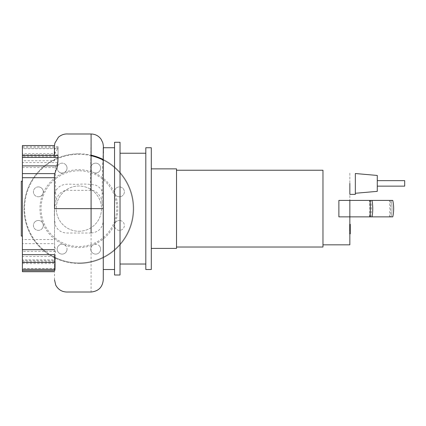<?xml version="1.0" encoding="UTF-8"?>
<svg xmlns="http://www.w3.org/2000/svg" width="426" height="426" viewBox="0 0 426 426"><rect width="100%" height="100%" fill="white"/><g stroke="black" fill="none" stroke-linecap="round" stroke-linejoin="round"><path stroke-width="0.32" stroke-dasharray="2.13 1.6" d="M350.263 229.513L350.263 227.835L350.263 229.513L349.565 229.513L349.565 225.839L349.565 229.822L349.565 229.513L350.263 229.513M350.263 226.142L350.263 227.835L350.263 225.839L350.263 226.142L349.565 226.142L350.263 226.142M349.852 233.842L350.263 233.842L350.263 224.358L350.263 225.823L349.565 225.839L349.565 224.358L349.565 233.842L349.565 225.823L350.263 225.823L350.263 231.382L350.263 224.278M350.263 228.714L350.263 224.358L350.263 229.838L349.565 229.838L349.565 224.358L349.565 231.302L349.565 224.353L349.565 229.838L350.263 229.838L350.263 224.353L350.263 231.302L350.263 224.358L349.565 224.358L349.565 228.714L349.565 224.358L350.263 224.358L350.263 228.714L349.565 228.714M349.852 227.835L349.565 227.835L349.565 231.382L349.565 224.278L349.565 227.835L350.263 227.835M349.852 231.382L349.565 231.382M349.852 230.525L350.263 230.525M349.852 224.278L349.565 224.278M350.263 225.13L349.852 225.13M350.263 225.823L349.565 225.823M349.565 232.942L349.565 233.991L349.565 232.942M350.263 231.893L350.263 232.942L350.263 231.893L349.565 231.893M350.263 233.991L350.263 232.942L350.263 233.991M349.852 233.991L349.565 233.991M350.263 224.358L349.565 224.358L350.263 224.358M350.263 231.302L349.565 231.302L350.263 231.302L349.565 231.302L350.263 231.302L350.263 227.01L350.263 231.302L349.565 231.302L350.263 231.302L350.263 227.01L349.565 227.01L350.263 227.01L350.263 231.302L349.565 231.302M350.263 224.353L349.565 224.353L350.263 224.353M350.263 229.838L349.565 229.838M151.294 147.747L151.294 269.514M176.524 168.866L176.524 248.395M322.972 170.235L322.972 247.027M349.852 200.406L390.184 200.406A37.845 16.529 -90 0 1 390.184 216.861L349.852 216.861L349.852 200.406L391.073 200.406L349.852 200.406L349.852 216.861L338.878 216.861L391.073 216.861L338.878 216.861L338.878 200.406L349.852 200.406L349.852 172.429L349.852 200.406L338.878 200.406L338.878 216.861L338.878 200.406L349.852 200.406L349.852 244.833M355.337 173.526L355.337 194.368M349.852 183.398L349.852 194.368M377.276 175.448L377.276 191.354M355.337 183.398C355.337 169.308 355.337 169.308 355.337 183.398M390.184 216.861L392.761 216.861M390.184 200.406L392.761 200.406M391.073 200.406L391.073 200.406C392.335 205.891 392.335 211.376 391.073 216.861L391.073 216.861A36.199 36.178 -90 0 0 391.073 200.406M404.7 186.141L404.7 180.656M377.276 180.656L377.276 186.141L377.276 180.656M21.3 181.204L21.3 236.057M22.397 208.633L22.397 181.204L22.397 208.633M114.546 142.263L114.546 274.999M120.031 142.263L120.031 274.999M145.809 147.747L145.809 269.514M103.369 147.747L102.559 167.514L101.952 203.095L103.252 208.633M103.273 269.514L103.273 203.569M103.273 206.818L103.273 206.163M145.809 208.633L145.809 153.232L145.809 208.633M101.952 203.095C102.82 199.448 97.442 189.527 90.472 190.347L69.624 190.347C66.307 189.661 62.931 190.816 59.502 193.819C57.185 196.849 55.971 199.517 55.854 201.823L55.289 167.572L58.048 162.205L58.048 146.666L58.048 162.205M22.397 260.605L22.397 256.516L54.512 256.516L54.512 260.605L22.397 260.605L22.397 261.852L22.397 259.849L55.252 259.849L55.375 251.367L54.512 243.645L54.512 239.556L22.397 239.556L22.397 243.645L54.512 243.645M54.512 260.605L54.555 261.537L54.991 261.66L55.252 259.849M55.375 251.367L22.397 251.367L22.397 259.849M22.397 256.516L22.397 271.708M22.397 268.588L22.397 263.609L22.397 268.588L54.512 268.588L54.512 263.609L54.512 271.708M55.252 156.656L22.397 156.656L22.397 155.41L22.397 160.746L54.4 160.746L54.422 159.154L55.252 156.656L55.87 155.905L57.063 155.41M22.397 156.656L22.397 160.746M22.397 145.554L22.397 153.658L22.397 148.674L57.537 148.674L54.927 153.658L22.397 153.658M58.048 147.913L22.397 147.913L22.397 146.666L22.397 148.674M22.397 147.913L22.397 154.872L58.048 154.872M57.67 162.594L22.397 162.594L22.397 154.872M22.397 162.594L22.397 239.556M22.397 251.367L22.397 243.645M58.048 148.227L57.537 148.674M58.048 155.921L58.048 158.419M22.397 167.572L55.289 167.572M91.084 233.011L66.701 233.011C61.435 232.772 57.68 230.264 55.439 225.487C54.411 219.965 54.102 214.347 54.512 208.633C55.103 201.69 52.515 193.335 58.08 187.823C63.591 182.253 71.951 184.847 78.89 184.25C84.609 183.84 90.227 184.149 95.749 185.177C100.525 187.419 103.033 191.173 103.273 196.439L103.273 220.822C102.549 228.224 98.486 232.287 91.084 233.011L91.084 292.007M54.512 208.633L54.512 254.668M54.986 269.349C54.768 271.24 54.608 270.984 54.512 268.588M22.397 263.609L54.512 263.609L54.512 256.516M54.512 239.556L54.512 208.042L55.854 201.823M54.927 153.658L54.528 145.554L54.39 153.44M54.39 155.41L54.4 160.746M78.89 231.259A22.626 22.626 0 0 0 101.516 208.633A22.626 22.626 0 0 0 78.89 186.008A22.626 22.626 0 0 0 56.269 208.633A22.626 22.626 0 0 0 78.89 231.259A22.626 22.626 0 0 0 101.516 208.633A22.626 22.626 0 0 0 78.89 186.008A22.626 22.626 0 0 0 56.269 208.633A22.626 22.626 0 0 0 78.89 231.259M133.743 208.633A54.847 54.847 0 0 0 102.799 159.265A54.847 54.847 0 0 1 78.89 263.481A54.847 54.847 0 0 0 133.743 208.633A54.847 54.847 0 0 1 78.89 263.481A54.847 54.847 0 0 1 24.042 208.633A54.847 54.847 0 0 0 54.682 257.847A54.847 54.847 0 0 1 24.042 208.633A54.847 54.847 0 0 0 78.89 263.481A54.847 54.847 0 0 1 55.22 258.113A54.847 54.847 0 0 0 78.89 263.481M78.89 153.781A54.847 54.847 0 0 1 91.127 155.165A54.847 54.847 0 0 0 24.042 208.633A54.847 54.847 0 0 1 78.89 153.781A54.847 54.847 0 0 0 24.042 208.633M63.991 244.609A38.942 38.942 0 0 0 93.795 244.609A4.936 4.936 0 0 0 92.192 252.661A4.936 4.936 0 0 0 99.173 252.661A4.936 4.936 0 0 0 99.173 245.68A4.936 4.936 0 0 1 99.173 252.661A4.936 4.936 0 0 1 92.192 252.661A4.936 4.936 0 0 1 92.192 245.68A4.936 4.936 0 0 1 99.173 245.68A4.936 4.936 0 0 0 93.795 244.609A38.942 38.942 0 0 0 114.871 223.533A4.936 4.936 0 0 0 119.434 230.359A4.936 4.936 0 0 0 124.371 225.423A4.936 4.936 0 0 0 119.434 220.487A4.936 4.936 0 0 1 124.371 225.423A4.936 4.936 0 0 1 119.434 230.359A4.936 4.936 0 0 1 114.493 225.423A4.936 4.936 0 0 1 119.434 220.487A4.936 4.936 0 0 0 114.871 223.533A38.942 38.942 0 0 0 114.871 193.729A4.936 4.936 0 0 0 122.922 195.332A4.936 4.936 0 0 0 122.922 188.351A4.936 4.936 0 0 0 115.941 188.351A4.936 4.936 0 0 1 122.922 188.351A4.936 4.936 0 0 1 122.922 195.332A4.936 4.936 0 0 1 115.941 195.332A4.936 4.936 0 0 1 115.941 188.351A4.936 4.936 0 0 0 114.871 193.729A38.942 38.942 0 0 0 93.795 172.652A4.936 4.936 0 0 0 100.621 168.094A4.936 4.936 0 0 0 95.685 163.153A4.936 4.936 0 0 0 90.749 168.094A4.936 4.936 0 0 1 95.685 163.153A4.936 4.936 0 0 1 100.621 168.094A4.936 4.936 0 0 1 95.685 173.031A4.936 4.936 0 0 1 90.749 168.094A4.936 4.936 0 0 0 93.795 172.652A38.942 38.942 0 0 0 42.914 223.533A38.942 38.942 0 0 0 63.991 244.609A4.936 4.936 0 0 0 57.164 249.173A4.936 4.936 0 0 0 62.1 254.109A4.936 4.936 0 0 0 67.036 249.173A4.936 4.936 0 0 1 62.1 254.109A4.936 4.936 0 0 1 57.164 249.173A4.936 4.936 0 0 1 62.1 244.236A4.936 4.936 0 0 1 67.036 249.173A4.936 4.936 0 0 0 63.991 244.609M78.89 170.783A37.845 37.845 0 0 0 41.045 208.633A37.845 37.845 0 0 0 78.89 246.478A37.845 37.845 0 0 0 116.74 208.633A37.845 37.845 0 0 0 78.89 170.783M65.593 164.601A4.936 4.936 0 0 0 58.607 164.601A4.936 4.936 0 0 0 58.607 171.582A4.936 4.936 0 0 1 58.607 164.601A4.936 4.936 0 0 1 65.593 164.601A4.936 4.936 0 0 1 65.593 171.582A4.936 4.936 0 0 1 58.607 171.582A4.936 4.936 0 0 0 63.991 172.652A4.936 4.936 0 0 0 65.593 164.601M38.351 186.902A4.936 4.936 0 0 0 33.414 191.838A4.936 4.936 0 0 0 38.351 196.775A4.936 4.936 0 0 1 33.414 191.838A4.936 4.936 0 0 1 38.351 186.902A4.936 4.936 0 0 1 43.287 191.838A4.936 4.936 0 0 1 38.351 196.775A4.936 4.936 0 0 0 42.914 193.729A4.936 4.936 0 0 0 38.351 186.902M34.863 221.935A4.936 4.936 0 0 0 34.863 228.916A4.936 4.936 0 0 0 41.844 228.916A4.936 4.936 0 0 1 34.863 228.916A4.936 4.936 0 0 1 34.863 221.935A4.936 4.936 0 0 1 41.844 221.935A4.936 4.936 0 0 1 41.844 228.916A4.936 4.936 0 0 0 42.914 223.533A4.936 4.936 0 0 0 34.863 221.935M350.263 226.344L349.565 226.344M350.263 226.451L349.565 226.451M350.263 229.326L349.565 229.326M350.263 229.209L349.565 229.209M369.464 216.861A36.199 12.247 -90 0 0 369.464 200.406M370.737 216.861A36.199 28.18 -90 0 0 370.737 200.406M389.444 216.861A36.199 15.81 90 0 0 389.444 200.406M90.472 190.347L91.089 133.993M91.127 155.724A54.299 54.299 0 0 0 24.591 208.633A54.299 54.299 0 0 0 78.89 262.933A54.299 54.299 0 0 0 102.778 159.867M55.22 257.501A54.299 54.299 0 0 0 133.194 208.633A54.299 54.299 0 0 0 78.89 154.329A54.299 54.299 0 0 0 54.613 257.203M22.397 261.852L54.773 261.852M22.397 146.666L58.048 146.666M54.512 279.813L54.512 271.474M103.273 279.813L103.273 220.822"/><path stroke-width="0.64" d="M349.852 224.278L350.263 224.278L350.263 231.382L349.852 231.382M350.263 230.525L349.852 230.525M350.263 231.382L350.263 233.842L349.852 233.842M350.263 233.842L349.852 233.991M151.294 248.395L176.524 248.395L176.524 168.866L151.294 168.866M176.524 247.027L322.972 247.027L322.972 170.235L176.524 170.235M349.852 183.398L349.852 194.368L355.337 194.368L355.337 173.526L377.276 175.448L377.276 191.354L355.337 193.271M322.972 244.833L349.852 244.833L349.852 216.861L338.878 216.861L338.878 200.406L349.852 200.406L349.852 216.861L392.761 216.861C393.97 211.376 393.97 205.891 392.761 200.406L349.852 200.406M392.761 200.406L392.761 200.406A37.845 37.818 90 0 1 392.761 216.861M377.276 186.141L404.7 186.141L404.7 180.656L377.276 180.656M22.397 236.057L21.3 236.057L21.3 181.204L22.397 181.204M114.546 274.999L114.546 142.263L120.031 142.263L120.031 274.999L114.546 274.999M145.809 269.514L145.809 147.747L151.294 147.747L151.294 269.514L145.809 269.514M103.252 208.633L103.273 269.514L114.546 269.514M54.512 279.813L55.742 285.148C58.399 289.946 62.484 292.231 67.99 292.007L91.084 292.007C98.486 291.283 102.549 287.22 103.273 279.813L103.273 206.818M103.273 206.163L103.273 147.747M103.273 203.569L103.273 208.633L54.512 208.633L54.469 177.706L22.397 177.706L22.397 173.616L54.805 173.616C54.528 175.102 54.437 173.291 54.469 177.706M54.512 271.708L22.397 271.708L22.397 270.595L54.746 270.595L54.986 269.349L22.397 269.349L22.397 270.595M22.397 269.349L22.397 262.389L55.076 262.389L54.986 269.349M55.076 262.389L54.512 254.668L22.397 254.668L22.397 262.389M22.397 254.668L22.397 177.706M22.397 165.895L22.397 157.418L58.048 157.418L57.531 165.895L22.397 165.895L22.397 173.616M54.491 145.554L22.397 145.554L22.397 157.418M58.048 157.418L58.048 155.921L57.063 155.41L22.397 155.41M57.531 165.895L54.805 173.616M54.39 153.44L54.39 155.41M22.397 249.689L54.512 249.689M102.799 159.265A54.847 54.847 0 0 0 91.127 155.165A54.847 54.847 0 0 1 102.799 159.265M54.682 257.847A54.847 54.847 0 0 0 55.22 258.113A54.847 54.847 0 0 1 54.682 257.847M350.263 227.835L349.852 227.835M350.263 225.13L349.852 225.13M370.034 200.406A37.845 12.807 90 0 1 370.034 216.861M372.047 200.406A37.845 29.463 90 0 1 372.047 216.861M103.396 152.923C103.177 145.969 103.816 147.795 102.804 142.769L101.015 139.1C98.534 135.803 95.227 134.099 91.089 133.993L91.084 233.011M102.778 159.867A54.299 54.299 0 0 0 91.127 155.724M54.613 257.203A54.299 54.299 0 0 0 55.22 257.501M145.809 264.029L120.031 264.029M114.546 147.747L103.369 147.747M145.809 153.232L120.031 153.232M54.39 153.621L54.39 152.827C54.592 147.423 53.985 148.365 54.89 143.088L58.421 137.225C62.5 133.743 66.435 133.897 67.99 133.993L91.089 133.993"/></g></svg>
